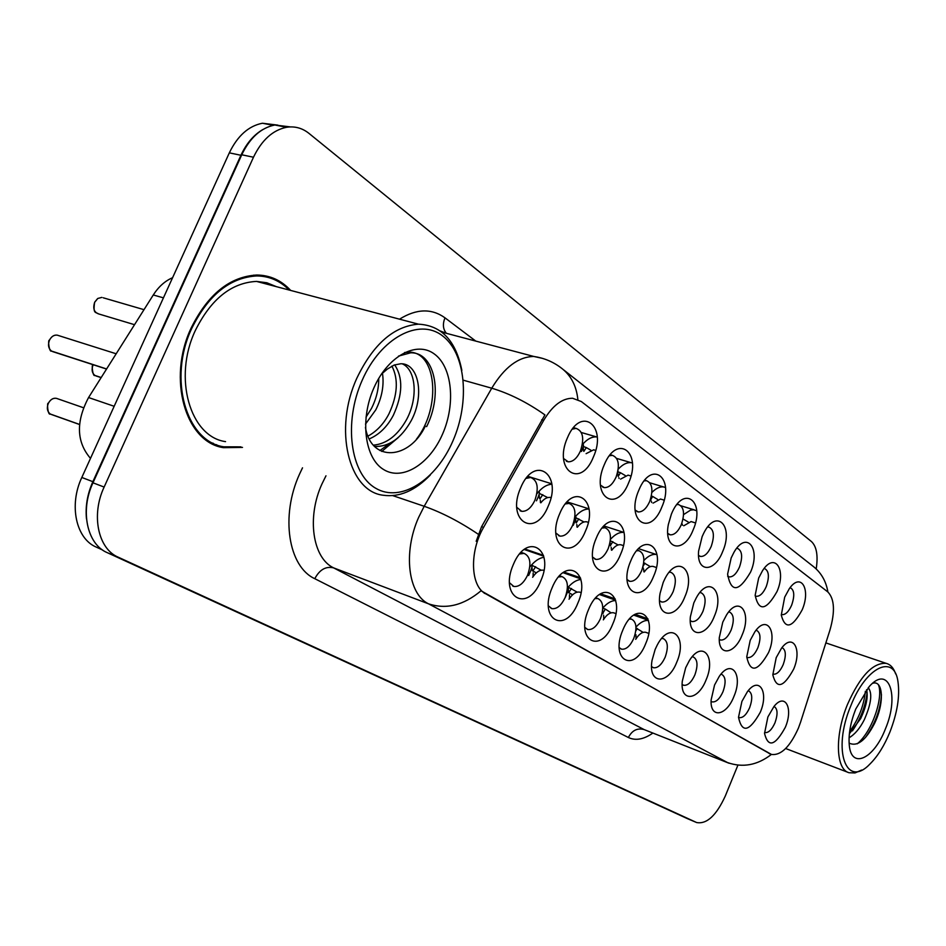 <?xml version="1.0" encoding="UTF-8"?>
<svg xmlns="http://www.w3.org/2000/svg" width="946" height="946" viewBox="0 0 946 946"><rect width="100%" height="100%" fill="white"/><g stroke="black" fill="none" stroke-linecap="round" stroke-linejoin="round"><path stroke-width="1.42" d="M784.695 597.151L789.295 588.719C800.943 571.727 811.16 589.323 802.137 609.922C792.121 628.061 785.168 629.776 781.278 615.066L784.695 597.151M781.408 614.439L782.035 614.64C785.499 614.865 788.704 611.695 791.648 605.168C794.853 595.708 794.38 589.89 790.229 587.703L790.087 587.679M702.133 536.654L703.564 533.52C716.146 507.541 734.214 525.657 722.626 551.672C714.514 572.791 696.481 572.791 698.609 551.057L702.133 536.654M698.562 555.444L700.56 556.461C704.522 556.662 708.069 553.327 711.191 546.469C714.727 535.944 713.946 529.488 708.861 527.088L707.655 527.076M671.388 514.127C683.532 483.903 705.905 501.297 693.087 530.032C683.899 553.978 663.312 550.004 668.349 524.498L671.388 514.127M667.781 533.426L670.3 534.833C674.451 535.01 678.116 531.628 681.309 524.663C684.963 513.725 684.053 507.021 678.578 504.549L676.887 504.62M638.81 490.253C651.368 459.153 675.089 477.6 661.822 507.115C649.89 537.695 625.377 520.808 638.81 490.253M635.144 510.048L638.266 511.928C642.606 512.082 646.402 508.629 649.666 501.569C653.438 490.17 652.373 483.205 646.473 480.674L644.214 480.887M731.175 557.927L733.978 552.287C746.489 530.127 761.092 548.42 750.556 572.129C738.767 592.149 731.116 592.835 727.604 574.163L731.175 557.927M727.64 576.197L729.177 576.906C732.973 577.119 736.402 573.844 739.465 567.092C742.882 556.958 742.22 550.726 737.478 548.396L736.686 548.349M758.657 578.065L762.476 570.781C774.608 551.494 786.729 569.527 777.021 591.522C766.225 610.537 758.928 611.814 755.145 595.353L758.657 578.065M755.594 596.039L756.303 596.276C759.934 596.488 763.245 593.272 766.236 586.626C769.547 576.847 768.992 570.828 764.557 568.57L764.12 568.522M604.198 464.9C617.206 432.878 642.405 452.472 628.641 482.815C616.319 514.293 590.28 496.354 604.198 464.9M600.497 485.144L604.305 487.628C608.846 487.758 612.772 484.234 616.094 477.068C620.008 465.172 618.767 457.923 612.369 455.333L609.461 455.771M567.387 437.927C580.868 404.923 607.675 425.771 593.402 456.989C580.655 489.425 552.925 470.328 567.387 437.927M563.615 458.55L568.239 461.814C572.98 461.873 577.048 458.29 580.418 451.041C584.486 438.577 583.043 431.021 576.079 428.384L572.389 429.153M776.205 657.647L781.55 648.164C792.996 632.59 802.267 649.417 793.623 669.212C783.501 687.565 776.571 689.421 772.811 674.817L776.205 657.647M772.929 674.025L773.379 674.191C776.903 674.522 780.19 671.305 783.229 664.553C786.339 655.495 785.96 649.878 782.082 647.667M750.202 640.359L754.849 631.833C766.863 614.202 777.813 631.479 768.554 652.551C757.651 671.766 750.379 673.221 746.737 656.914L750.202 640.359M747.139 657.375L747.659 657.565C751.349 657.896 754.754 654.632 757.864 647.75C761.069 638.408 760.608 632.602 756.481 630.32L756.067 630.249M663.181 582.535L663.844 581.021C676.331 552.594 697.119 569.291 684.809 596.902C675.811 620.363 655.519 618.01 660.083 593.319L663.181 582.535M659.587 600.734L661.762 602.011C666.008 602.365 669.792 598.913 673.15 591.652C676.674 581.282 675.905 574.837 670.844 572.306L669.224 572.283M722.779 622.137L726.516 614.983C739.015 594.774 752.141 612.369 742.125 634.991C734.664 654.49 718.25 656.808 719.279 637.687L722.779 622.137M719.279 639.413L720.556 640.04C724.423 640.383 727.947 637.06 731.14 630.048C734.439 620.399 733.895 614.392 729.484 612.027L728.739 611.944M693.82 602.886L696.315 597.789C709.11 574.234 725.215 591.853 714.254 616.473C706.177 637.557 688.12 638.254 690.367 616.804L693.82 602.886M690.273 620.635L691.964 621.546C696.02 621.9 699.673 618.518 702.937 611.376C706.355 601.384 705.704 595.164 700.986 592.716L699.839 592.645M559.665 513.737C572.992 481.017 599.658 499.902 585.527 530.931C572.921 563.071 545.357 545.925 559.665 513.737M555.905 533.059L559.949 536.11C564.857 536.429 569.114 532.775 572.697 525.125C576.622 513.43 575.393 506.181 569.031 503.414L565.424 503.934M596.287 538.073C609.141 506.323 634.222 524.072 620.611 554.238C608.42 585.444 582.5 569.315 596.287 538.073M592.586 557.088L595.921 559.393C600.592 559.748 604.683 556.153 608.195 548.633C611.967 537.423 610.927 530.458 605.05 527.762L602.212 528.022M630.722 560.966C643.15 530.115 666.776 546.847 653.639 576.197C641.837 606.504 617.431 591.321 630.722 560.966M627.08 579.591L629.8 581.329C634.246 581.684 638.183 578.16 641.613 570.769C645.267 559.997 644.368 553.304 638.928 550.69L636.741 550.773M520.655 487.817C534.478 454.068 562.894 474.183 548.219 506.134C535.164 539.267 505.791 520.998 520.655 487.817M516.823 507.363L521.707 511.325C526.863 511.62 531.274 507.884 534.939 500.127C539.007 487.876 537.588 480.332 530.671 477.482L526.142 478.392M552.121 587.738C565.294 555.29 591.829 572.295 577.852 603.146C565.377 634.991 537.978 619.689 552.121 587.738M548.396 605.854L551.908 608.645C556.934 609.224 561.356 605.511 565.164 597.47C568.924 586.473 567.907 579.531 562.113 576.658L558.625 576.942M588.542 609.543C601.266 578.053 626.228 594.053 612.748 624.041C600.686 654.963 574.908 640.584 588.542 609.543M584.876 627.399L587.75 629.516C592.527 630.083 596.772 626.429 600.474 618.566C604.104 607.982 603.241 601.301 597.86 598.534L595.129 598.617M622.823 630.071C635.121 599.48 658.653 614.569 645.645 643.741C633.962 673.8 609.662 660.237 622.823 630.071M619.216 647.608L621.534 649.169C626.075 649.725 630.154 646.153 633.749 638.432C637.261 628.239 636.516 621.806 631.514 619.145L629.433 619.098M655.152 649.441L657.151 645.219C670.158 619.902 688.191 636.575 676.697 662.342C667.852 685.424 647.774 684.396 652.042 660.391L655.152 649.441M651.593 666.599L653.438 667.734C657.754 668.266 661.656 664.754 665.156 657.198C668.562 647.348 667.923 641.152 663.252 638.585L661.727 638.479M685.684 667.722L689.267 660.781C702.133 639.52 716.418 656.595 706.059 679.926C698.03 700.939 679.961 702.358 682.291 681.215L685.684 667.722M682.172 684.478L683.591 685.271C687.695 685.779 691.455 682.338 694.861 674.936C698.16 665.416 697.616 659.421 693.252 656.95L692.176 656.82M714.561 685.01L719.244 676.425C731.636 658.085 743.39 674.995 733.871 696.575C726.41 716.098 709.926 718.936 711.12 699.981L714.561 685.01M711.096 701.353L712.137 701.885C716.051 702.37 719.67 698.988 722.981 691.727C726.173 682.515 725.724 676.721 721.632 674.344L720.947 674.226M741.924 701.4L747.411 691.703C759.224 675.633 769.074 692.188 760.241 712.362C749.267 731.755 742.019 733.398 738.507 717.293L741.924 701.4M738.861 717.494L739.216 717.624C742.941 718.085 746.429 714.762 749.658 707.655C752.756 698.727 752.377 693.111 748.534 690.828L748.18 690.746M767.892 716.95L773.982 706.473C785.18 692.236 793.552 708.341 785.286 727.368C775.081 745.886 768.164 747.908 764.534 733.434L767.892 716.95M764.616 732.464L764.912 732.582C768.483 733.008 771.83 729.744 774.987 722.791C777.99 714.112 777.695 708.684 774.065 706.473M513.347 564.514C527.017 531.073 555.255 549.165 540.745 580.927C527.844 613.741 498.66 597.458 513.347 564.514M509.563 582.795L513.796 586.449C519.106 587.052 523.717 583.244 527.62 575.05C531.534 563.591 530.351 556.366 524.072 553.386L519.673 553.978M597.163 436.993L596.548 436.91C591.806 436.579 587.064 439.169 582.334 444.655M632.342 462.913L631.053 462.653C626.867 462.275 622.586 464.451 618.223 469.181M665.452 487.438L663.536 486.93C659.8 486.504 655.909 488.361 651.889 492.476M696.67 510.71L693.465 509.764L690.533 510.131L683.568 514.612M604.021 526L624.017 532.456C619.63 531.9 615.101 534.206 610.442 539.374M589.039 509.054C584.309 508.889 579.579 511.585 574.849 517.166M551.825 484.257C546.682 484.506 541.691 487.698 536.843 493.836M656.973 554.652L656.394 554.51C652.421 553.859 648.258 555.858 643.883 560.481M648.471 620.47C644.486 620.091 640.312 622.302 635.96 627.103M615.68 600.568C611.447 600.544 607.131 603.051 602.744 608.112M580.903 579.543C576.374 579.874 571.881 582.736 567.423 588.128M543.938 557.3C539.054 557.998 534.336 561.274 529.772 567.127M683.769 525.787L691.077 521.565L692.153 521.896M653.071 503.13L660.497 499.027L661.751 499.405M620.576 479.125L628.073 475.14L629.551 475.59M586.106 453.654L593.662 449.811L595.412 450.331M644.238 571.952C647.182 567.813 650.103 565.956 653.012 566.382L653.958 566.689M540.852 502.799C543.95 498.861 547.095 497.064 550.288 497.43L550.962 497.584M577.379 527.253C580.442 523.221 583.516 521.412 586.615 521.802L587.915 522.227M611.778 550.253C614.782 546.173 617.785 544.328 620.789 544.742L621.9 545.109M532.622 577.285C536.181 571.987 539.859 569.634 543.643 570.225L543.891 570.284M569.031 599.208C572.496 593.911 576.055 591.557 579.685 592.137L580.596 592.468M603.335 619.843C606.717 614.557 610.146 612.204 613.635 612.795L614.415 613.067M635.724 639.319C639.011 634.057 642.322 631.715 645.68 632.283L646.331 632.519M800.612 722.046L798.436 728.053C789.993 746.843 781.006 755.641 771.463 754.435L485.558 593.71C470.529 586.307 469.251 551.873 483.572 527.371L543.69 420.379C552.452 405.645 562.078 398.266 572.578 398.254L581.341 401.553L827.833 591.936C834.526 598.865 835.223 611.601 829.926 630.142L800.612 722.046M90.497 458.384C76.449 442.007 75.81 421.727 88.569 397.545L153.276 294.975C158.609 286.685 165.042 280.927 172.586 277.71M290.67 290.434C281.352 280.323 270.059 275.191 256.792 275.026C229.843 276.587 207.99 294.206 191.222 327.86C166.922 378.838 185.546 442.267 223.445 447.671L242.507 447.399M266.417 276.989L262.929 275.428M219.91 446.453L218.632 446.417M770.375 754.021L481.041 590.777C463.635 605.357 446.122 609.697 428.491 603.808C408.128 594.135 402.878 552.44 418.664 517.332L424.198 506.276L491.743 388.203C504.419 367.296 518.443 356.713 533.84 356.465L542.59 358.392M290.351 126.906L274.848 125.002C261.037 127.769 250.004 137.69 241.762 154.777L92.98 482.803C79.807 510.651 87.032 544.257 107.194 552.641L687.683 818.763M476.181 541.289L481.573 526.697L544.931 414.892C527.206 402.405 509.48 393.501 491.743 388.203L463.292 380.186M816.197 568.936C818.219 555.609 816.635 546.492 811.479 541.585L308.975 133.386C302.318 128.065 294.856 126.031 286.603 127.272C272.803 130.063 261.758 140.055 253.481 157.225L104.131 487.06C90.911 515.062 98.077 548.81 118.203 557.182L696.623 822.535C706.768 824.392 716.335 815.535 725.31 795.988L737.703 765.669M213.016 444.159L216.776 444.786M277.876 125.12L262.42 123.24C248.585 125.96 237.552 135.834 229.322 152.85L81.817 477.47C68.703 505.164 75.999 538.652 96.185 547.072L102.558 549.993M262.917 129.496C253.776 134.829 246.445 143.414 240.923 155.274L92.862 481.68C87.339 494.143 85.223 506.559 86.5 518.94M57.316 398.656L56.488 398.361C53.106 397.84 50.386 399.519 48.317 403.422C46.567 408.104 47.241 411.652 50.351 414.041L50.304 414.005M51.084 414.395L79.523 424.506L50.753 414.182M50.351 414.041L79.523 424.423M58.463 335.534L57.268 335.156C54.017 334.813 51.427 336.48 49.499 340.17C47.726 344.9 48.412 348.53 51.545 351.072L51.486 351.037M52.503 351.557L106.543 369.058L51.947 351.203M51.545 351.072L106.602 368.964M850.809 705.799C831.841 750.568 846.339 789.461 870.32 763.647C877.912 755.984 884.463 745.401 889.973 731.885C897.257 713.012 899.942 696.41 898.026 682.066C894.538 653.426 866.016 666.528 850.809 705.799M895.649 673.93C893.651 667.982 890.482 664.459 886.177 663.359C872.969 662.484 860.091 676.142 847.533 704.332C834.632 735.326 835.696 769.441 849.035 772.74L854.995 772.941L861.664 770.044M868.227 687.659C872.59 693.146 871.266 703.883 864.242 719.847C859.914 728.373 854.853 734.356 849.07 737.797M866.571 689.669C868.286 696.776 866.323 706.414 860.694 718.57L849.366 733.812M885.421 728.858C899.741 695.322 888.791 664.293 869.256 686.512L855.728 709.074C850.466 722.59 848.326 734.664 849.295 745.306C851.4 769.772 874.116 758.645 885.421 728.858M849.106 743.095C857.206 746.95 865.614 740.541 874.317 723.891C884.829 702.736 883.008 679.535 872.579 683.331M878.42 684.786C883.529 696.398 872.874 730.773 857.277 743.816M865.354 691.29C863.923 705.515 858.684 718.96 849.638 731.613M881.459 694.695C880.513 709.394 875.192 723.643 865.495 737.454M867.092 692.318C865.649 705.799 860.754 718.653 852.417 730.88M362.164 380.327C343.28 422.625 350.398 473.934 375.633 488.207C400.596 503.118 436.118 480.237 452.968 440.812C470.162 401.589 465.834 353.035 442.267 335.653C418.995 317.667 380.694 337.793 362.164 380.327M461.849 370.359C455.925 340.761 441.463 325.365 418.451 324.171C393.796 326.181 373.303 344.108 356.961 377.951C333.288 429.046 348.601 491.293 383.083 495.231C399.318 497.513 415.069 490.773 430.335 474.987M276.409 286.662L266.843 282.759L256.508 281.411C231.368 282.724 210.993 299.066 195.361 330.45C172.787 377.821 190.17 436.827 225.55 441.628M209.669 442.361L213.347 443.307M289.157 290.032C280.122 280.785 269.326 276.09 256.756 275.936C230.067 277.462 208.416 294.904 191.825 328.238C167.761 378.696 186.208 441.498 223.753 446.808L240.923 446.867M382.456 373.102C384.242 385.081 382.018 397.344 375.775 409.878L365.487 424.104M378.731 378.424C378.814 388.782 376.378 398.834 371.411 408.542L365.984 417.198M394.671 364.86C403.185 377.738 402.748 394.529 393.359 415.235C387.316 426.705 379.287 434.604 369.247 438.932M391.904 366.078C398.633 379.145 397.639 395.085 388.936 413.887C383.721 423.914 376.733 431.329 367.959 436.118M381.829 373.504L387.434 369.023L381.368 374.19M387.434 369.023L394.186 365.038L400.714 363.761C418.617 363.122 424.955 395.333 411.203 420.686C401.246 438.317 389.043 446.914 374.592 446.465M402.322 363.855C415.956 369.697 418.321 397.557 406.721 419.315C397.817 435.302 386.713 443.911 373.386 445.164M442.633 433.918C455.806 403.918 452.294 366.847 434.273 353.946C416.477 340.584 387.694 356.134 373.812 388.085C359.657 419.847 364.766 458.503 383.745 469.618C402.535 481.218 429.709 464.084 442.633 433.918M365.44 427.426C371.293 463.138 409.618 459.484 425.333 426.055M262.74 276.327L259.133 275.085M404.604 352.515L408.223 352.196C436.473 350.599 441.806 406.898 416.406 439.24M389.858 443.319L379.925 450.544M398.526 356.098L410.54 352.834C434.391 351.865 443.473 393.229 426.622 426.646M398.171 437.643L381.77 451.455M541.218 570.202L532.302 565.424M528.637 575.511C531.569 569.173 532.704 565.471 532.042 564.419M532.314 570.734L532.882 570.982L535.661 566.701M536.299 572.862L532.882 570.982M533.177 572.886L533.071 576.611M577.202 592.149L568.581 587.383M565.235 597.505C567.754 591.747 568.83 588.199 568.475 586.875M568.664 592.598L571.526 588.507M572.602 594.786L568.877 592.693M569.468 594.715L569.445 598.57M611.116 612.842L605.345 609.07L602.898 613.043M605.345 609.082L602.768 608.089L602.673 609.673M603.654 615.29L603.714 619.24M643.126 632.366L635.984 627.99M635.937 634.707L636.067 638.739M583.859 451.36L586.343 447.588L590.883 450.19M582.984 444.336C583.942 444.786 583.422 447.174 581.423 451.502M586.343 447.588L583.292 446.524M618.235 476.252L620.493 472.728L625.259 475.542M618.897 477.801L619.074 478.44M617.998 470.682L616.142 477.091M620.493 472.728L617.927 471.829M650.753 499.547L652.693 496.449L657.647 499.441M651.451 501.593L651.699 502.503M652.693 496.449L651.392 495.988M683.047 518.987L688.227 522.015M682.184 524.06L682.515 525.207M93.157 364.73L93.075 364.896C91.36 369.508 91.975 373.031 94.943 375.456L94.896 375.42C92.874 377.277 91.242 364.009 93.015 364.884L93.098 364.718M547.734 497.584L539.362 493.41M536.465 500.812C539.173 495.219 540 492.145 538.948 491.589L538.818 491.482M95.83 375.905L101.151 377.62L95.333 375.586M540.343 500.198L540.438 502.61M94.943 375.456L101.21 377.525M583.989 521.979L575.913 517.781M573.217 525.361C575.606 520.052 576.41 517.024 575.606 516.28M576.835 524.462L576.989 527.076M618.128 544.943L610.324 540.734M610.17 541.715L610.324 540.627M611.199 547.32L611.412 550.087M650.328 566.619L643.729 562.752M643.611 568.877L643.895 571.798M485.558 593.71L484.222 593.213M483.572 527.371L481.573 526.697M543.69 420.379L541.668 419.799M770.139 753.856L768.968 753.406M163.433 297.848L153.276 294.975M114.159 406.283L88.569 397.545M652.835 733.091C643.741 739.441 635.582 740.907 628.369 737.502L314.793 578.692C319.594 569.634 325.873 566.027 333.631 567.884L644.143 729.591L728.243 762.925M314.793 578.692C288.376 566.725 280.241 516.138 299.575 474.029L302.519 467.821M325.98 475.803L321.924 484.021C306.551 517.628 312.688 558.057 333.631 567.884L428.491 603.808L727.462 762.547C742.716 767.963 757.368 765.243 771.404 754.423M577.852 399.484C576.41 385.59 570.745 374.983 560.848 367.675C552.866 361.691 543.855 357.955 533.84 356.465L441.829 332.105M563.568 369.815L812.165 565.578C820.773 571.987 826.024 580.785 827.892 591.983M478.25 534.23C459.922 521.837 441.9 512.519 424.198 506.276L392.827 495.645M729.07 763.245L644.143 729.591C637.332 727.746 632.07 730.383 628.369 737.502M399.531 319.169C416.453 308.668 431.613 308.219 444.987 317.832L475.755 341.08M118.203 557.182L107.194 552.641M104.131 487.06L92.98 482.803M696.339 822.417L687.245 818.574M253.481 157.225L241.762 154.777M446.961 333.465L440.623 331.183M446.228 333.098C442.953 329.054 442.539 323.97 444.987 317.832M96.185 547.072L101.612 549.307M81.817 477.47L92.862 481.68M229.322 152.85L240.923 155.274M94.683 302.271C92.72 308.349 94.021 312.227 98.585 313.906C95.593 311.825 92.921 314.273 94.624 302.259L97.686 298.487L101.872 297.399L97.805 298.451L94.683 302.271M103.209 297.789L144.005 309.673M635.783 631.006L637.297 628.499M539.977 498.885L542.779 494.652M576.209 522.949L578.846 518.857M610.477 545.416L612.831 541.656M643.15 566.051L644.912 563.189M581.341 432.511L596.548 436.91M616.709 458.42L631.053 462.653M649.914 482.827L663.536 486.93M681.061 505.826L694.163 509.835M567.174 501.912L589.003 508.865M527.88 476.335L551.766 483.808M638.633 548.692L656.394 554.51M633.714 615.113L648.436 620.316M599.468 594.526L615.586 600.178M563.047 572.697L580.726 578.834M524.238 549.508L543.678 556.165M691.077 521.565L695.428 522.913M660.497 499.027L664.139 500.138M677.265 504.159L678.578 504.549M628.073 475.14L630.947 476.004M644.805 480.178L646.473 480.674M593.662 449.811L595.649 450.402M610.3 454.719L612.369 455.333M573.583 427.663L576.079 428.384M653.012 566.382L656.358 567.494M550.288 497.43L550.95 497.643M566.536 502.61L569.031 503.414M586.615 521.802L588.27 522.334M602.992 527.099L605.05 527.762M620.789 544.742L623.331 545.582M637.273 550.146L638.928 550.69M527.691 476.548L530.671 477.482M559.642 575.795L562.113 576.658M579.685 592.137L580.95 592.586M595.838 597.825L597.86 598.534M613.635 612.795L615.822 613.564M629.906 618.566L631.514 619.145M645.68 632.283L648.672 633.359M521.104 552.358L524.072 553.386M770.777 754.175L769.63 753.726M512.72 586.071L513.796 586.449M620.907 648.944L621.534 649.169M587.005 629.244L587.75 629.516M551.01 608.313L551.908 608.645M520.087 510.793L521.707 511.325M628.842 580.998L629.8 581.329M594.786 559.015L595.921 559.393M558.601 535.661L559.949 536.11M691.278 621.309L691.964 621.546M719.965 639.827L720.556 640.04M660.947 601.727L661.762 602.011M566.382 461.246L568.239 461.814M602.756 487.155L604.305 487.628M728.361 576.634L729.177 576.906M636.954 511.514L638.266 511.928M669.177 534.478L670.3 534.833M699.602 556.153L700.56 556.461M600.568 593.781L615.196 598.889M635.003 614.261L647.963 618.838M524.912 549.011L543.453 555.361M563.946 572.058L580.418 577.77M696.623 822.535L687.529 818.692M286.603 127.272L274.848 125.002M440.398 331.017L445.814 333.158M213.524 444.265L223.445 447.671M262.42 123.24L273.217 125.321M83.449 407.726L56.488 398.361C53.236 397.722 50.493 399.401 48.258 403.398C46.815 401.695 47.726 415.755 50.327 414.029M116.181 353.78L57.268 335.156C54.135 334.707 51.522 336.374 49.44 340.158C47.584 339.519 49.275 352.645 51.522 351.061M98.585 313.906L134.533 324.691M785.665 748.523L848.077 772.374M825.858 642.902L886.177 663.359M253.694 275.132L256.756 275.936M256.508 281.411L418.451 324.171M408.223 352.196L410.54 352.834M531.948 567.198L532.326 570.781M568.298 589.37L568.712 592.846M602.59 610.608L603.004 613.67M583.126 447.091L583.623 451.041M617.726 472.645L618.27 476.477M650.647 498.873L650.943 500.493M539.078 494.439L539.48 498.27M575.629 519.058L576.079 522.76M610.064 542.342L610.548 545.842M642.937 566.902L643.067 567.635"/></g></svg>
